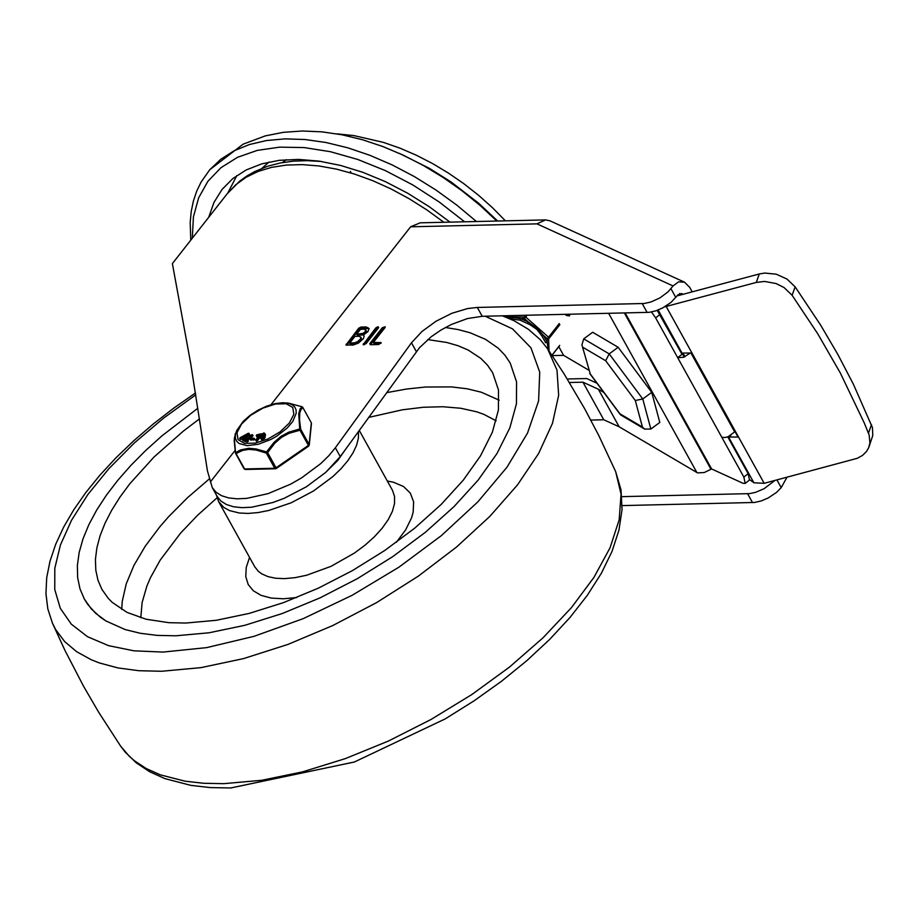 <?xml version="1.0" encoding="UTF-8"?>
<svg xmlns="http://www.w3.org/2000/svg" width="919" height="919" viewBox="0 0 919 919"><rect width="100%" height="100%" fill="white"/><g stroke="black" fill="none" stroke-linecap="round" stroke-linejoin="round"><path stroke-width="1.38" d="M208.705 217.321L213.966 202.433L222.053 189.44L232.84 178.562L246.12 169.992L261.674 163.881L279.227 160.331L298.457 159.401L319.054 161.124L340.639 165.454L362.844 172.312L385.268 181.594L407.542 193.139L429.253 206.718L450.023 222.122M236.849 175.552L227.901 192.864M476.421 221.513L456.709 205.04L435.928 189.992L414.331 176.563L392.241 164.96L369.966 155.334L347.819 147.821L326.096 142.525L305.108 139.527L285.143 138.861L266.487 140.538L249.394 144.536L234.104 150.785L220.836 159.228L209.773 169.716L201.123 182.008L196.712 191.152L193.404 201.008L191.221 211.508L190.187 222.582L190.784 240.146M464.577 221.789L439.42 202.146L412.815 184.949L385.371 170.612L357.709 159.447L330.461 151.715L304.246 147.58L279.652 147.143L257.24 150.406L237.527 157.31L220.951 167.695L207.889 181.307L198.63 197.861L193.404 216.964L192.312 238.193M497.65 221.019L478.753 203.317L451.183 182.042L429.403 168.338L399.351 153.37M869.029 446.772L872.774 435.503L872.453 427.599L853.429 384.314L837.887 354.516L820.656 325.154L795.13 286.831L787.032 279.077L776.291 274.207L764.746 273.058L759.289 273.965L756.28 282.432L764.597 281.432L776.13 283.557L784.022 287.532L792.121 295.298L817.646 333.62L840.253 372.861L864.262 422.958L869.179 435.066L869.914 443.004L868.535 448.024L866.456 451.539L862.447 455.468L857.243 458.317L764.171 483.314L666.16 306.452L664.759 306.785M684.954 356.71L682.932 353.068L691.467 352.999L738.026 437.007L729.491 437.065L729.054 436.295M749.755 479.707L753.902 482.785L764.171 483.314M730.846 435.342L729.491 437.065M677.131 295.872L759.289 273.965M756.28 282.432L666.16 306.452M689.824 353.344L683.518 357.296L677.694 357.686L743.85 477.064L745.183 483.428L742.989 483.279L711.616 468.966L704.253 472.527L697.544 472.894L619.153 426.784L598.338 389.208L582.945 382.189L603.772 419.765L619.153 426.784M745.183 483.428L749.49 480.028L748.146 473.664L743.85 477.064M651.479 311.978L655.638 317.894L677.694 357.686L681.99 354.286L657.211 310.358M567.701 314.309L566.747 315.516L569.516 315.895L569.723 314.264M558.798 346.693L563.588 355.343L588.711 370.139M603.84 392.447L598.338 389.208M566.747 315.516L564.817 314.378M590.814 420.063L603.772 419.765M582.945 382.189L569.424 382.499M596.971 383.223L586.678 378.525L567.264 378.984M552.227 355.607L563.588 355.343M727.745 436.847L748.146 473.664M721.794 437.272L725.091 437.536L728.273 436.64L735.039 431.62M681.99 354.286L682.76 354.412M583.174 347.485L605.667 360.73L635.293 400.512L642.427 427.048L619.934 413.803L590.308 374.022L581.922 344.912L583.714 338.87L592.675 332.264L618.154 347.279L609.194 353.884L583.714 338.87M605.667 360.73L609.194 353.884L642.772 398.972L635.293 400.512M590.308 374.022L581.922 344.912M619.934 413.803L620.83 415.032L644.667 429.081L650.847 429.047L642.772 398.972L651.732 392.367L618.154 347.279M642.427 427.048L644.667 429.081M651.732 392.367L659.808 422.441L650.847 429.047M443.843 222.272L426.784 209.854L409.093 198.688L390.989 188.912L372.689 180.664L354.435 174.036L336.446 169.119L318.95 165.96L302.167 164.616L286.303 165.075L271.553 167.373L258.113 171.439L246.143 177.252L235.781 184.73L227.188 193.771L172.381 263.581L190.681 363.384L207.407 470.769L212.266 487.598L217.171 496.444L220.928 501.062L226.419 504.52L233.483 506.748L241.927 507.656L251.496 507.242L272.966 502.486L284.247 498.282L306.337 486.817L325.728 472.389L340.26 456.617L419.386 347.841L431.195 336.756L440.867 330.105L451.367 324.476L467.449 318.56L482.222 316.297L649.147 312.334L655.764 310.863L662.702 307.922L671.1 302.34L677.981 294.792L681.783 293.529L682.874 294.344M212.266 487.598L216.034 492.216L221.513 495.686L228.578 497.903L237.022 498.822L246.602 498.397L268.061 493.641L290.576 484.175L301.432 477.983L320.823 463.544L328.818 455.721L335.355 447.771L411.471 342.798L416.376 351.632M271.013 404.67L410.632 226.798L420.155 222.823L545.53 219.905L549.953 220.813L684.483 282.167L689.721 287.371L692.202 291.851M410.632 226.798L536.949 223.857L545.53 219.905M210.348 481.958L235.046 450.482M536.949 223.857L673.076 285.947L678.544 281.857L684.483 282.167M786.997 477.237L781.207 487.633L776.923 479.913M774.878 480.465L764.103 488.701L755.556 492.354L749.456 493.629L621.864 496.651M622.174 505.599L754.51 502.463L761.127 500.981L768.066 498.052L776.463 492.469L781.207 487.633M673.076 285.947L667.964 291.92L660.049 297.836L650.87 302.018L644.242 303.488L477.317 307.451L467.702 308.531L451.849 313.287L435.962 321.271L421.947 331.506L411.471 342.798M358.847 336.285L354.929 336.377L349.737 343.005L350.346 344.108L355.756 343.786L360.191 341.271L361.523 338.583L360.776 337.078L358.847 336.285M349.737 343.005L354.378 342.844L357.502 341.696L360.524 339.008L360.776 337.078M364.418 329.197L360.501 329.289L356.698 334.137L357.307 335.24L362.316 334.987L365.096 333.551L366.543 331.173L364.418 329.197M356.698 334.137L362.867 333.448L365.325 331.621L365.831 329.772M363.419 334.953L364.142 336.124L363.396 338.674L358.341 343.143L353.114 345.05L345.958 345.016L358.697 328.232L360.926 327.072L366.176 326.957L369.105 328.462L367.922 331.679L363.419 334.953L364.142 336.136M358.697 328.232L359.318 329.335L346.796 345.28M359.318 329.335L361.535 328.186L369.151 328.68M378.1 326.682L378.559 327.773L366.038 343.729L363.131 344.625L375.882 327.83L378.1 326.682L378.639 327.658M375.882 327.83L376.491 328.933L363.981 344.866M376.491 328.933L378.536 327.796M373.367 342.454L381.109 342.557L378.685 344.533L370.265 344.728L369.806 343.637L382.338 327.681L382.947 328.784L384.992 327.646L373.367 342.454L373.987 343.568L380.891 343.407M380.489 342.408L380.983 343.281M382.947 328.784L370.437 344.728L369.806 343.637M382.338 327.681L385.233 326.785L385.015 327.623M525.381 315.297L524.347 318.491L527.069 315.251M509.815 318.778L520.016 320.145L529.976 324.671L536.949 329.496L541.98 336.136L543.324 335.251L537.546 328.887L528.23 321.914L520.43 318.583L513.721 317.687L508.414 318.169M548.218 349.679L547.173 342.19L543.324 335.251L547.207 338.674L549.16 338.295L559.878 324.648M541.98 336.136L545.679 342.798L547.173 342.19L547.207 338.674L548.551 337.193L525.691 317.009L505.324 316.917M527.495 323.35L528.23 321.914L524.347 318.491L520.43 318.583L520.016 320.145M175.805 635.799L157.344 635.397L140.412 633.306L125.179 629.572L105.903 620.945L95.633 613.272L87.546 604.162L84.364 599.096L79.987 588.849L77.644 577.591L77.368 565.426L79.16 552.468L83.009 538.833L88.856 524.669L96.667 510.091L106.351 495.238L117.839 480.246L131.015 465.267L145.742 450.436L161.893 435.893L197.849 408.22L161.893 435.893L145.742 450.436L131.015 465.267L117.839 480.246L106.351 495.238L96.667 510.091L88.856 524.669L83.009 538.833L79.16 552.468L77.368 565.426L77.644 577.591L79.987 588.849L84.364 599.096L91.303 608.895L100.493 617.292L105.903 620.945L125.179 629.572L140.412 633.306L157.344 635.397L175.805 635.799L209.038 632.789L244.891 625.288L282.282 613.513L320.122 597.832L357.284 578.694L392.677 556.673L425.244 532.4L454.02 506.622L478.167 480.086L496.961 453.572L509.85 427.875L516.455 403.751L516.57 381.913L510.206 363.016L516.57 381.913L516.455 403.751L509.85 427.875L496.961 453.572L478.167 480.086L454.02 506.622L425.244 532.4L392.677 556.673L357.284 578.694L320.122 597.832L282.282 613.513L244.891 625.288L209.038 632.789L175.805 635.799M445.405 327.486L458.305 329.611L470.114 332.77L485.6 339.387L498.201 348.175L504.91 355.171L510.206 363.016L504.91 355.171L498.201 348.175L485.6 339.387L470.114 332.77L458.305 329.611L445.405 327.486M427.737 339.582L446.806 342.477L458.11 345.739L468.173 350.047L480.798 358.364L487.461 365.107L492.664 372.735L498.512 390.081L498.397 410.115L492.343 432.252L480.522 455.835L463.268 480.166L441.109 504.508L414.699 528.172L384.82 550.435L352.345 570.653L318.238 588.217L283.523 602.611L249.198 613.41L216.31 620.291L185.81 623.048L168.866 622.68L146.132 619.245L127.098 612.422L112.233 602.382L108.27 598.361L101.894 589.378L97.965 580.234L95.806 570.217L95.427 559.407L96.863 547.908L100.068 535.8L105.019 523.21L111.693 510.252L120.01 497.03L129.901 483.67L154.047 456.984L183.283 431.16L199.48 418.857M358.456 431.516L358.421 438.064L356.583 445.244L352.999 452.895L347.75 460.798L340.972 468.77L332.839 476.605L313.345 491.079L291.243 502.762L268.762 510.47L258.101 512.572L248.176 513.422L239.399 513.02L229.555 510.608L223.811 507.437L218.584 501.544L216.493 495.215M346.337 448.231L337.721 460.522L325.383 472.688M302.248 406.864L300.157 408.714L298.732 413.757L299.732 428.989L299.996 430.23L300.708 429.311L299.537 420.052L299.766 412.884L301.018 409.518L302.914 407.634L311.334 422.82L309.117 444.497L300.708 429.311L299.732 428.989L288.761 432.171L280.938 436.422L274.034 442.349L266.544 451.93L256.114 448.966L248.762 448.3L240.525 449.942L235.632 452.642L235.632 453.561L234.311 438.397L236.757 430.437L235.425 434.492L235.367 438.122L236.585 441.166L239.032 443.486L247.131 445.658L258.342 444.245L270.772 439.512L276.803 436.123L287.245 428.001L292.782 421.453L296.194 413.309L296.067 409.817L294.712 406.91L292.185 404.716L288.577 403.303L282.891 402.717L275.034 403.636L266.533 406.209L257.998 410.207L250.094 415.319L243.409 421.166L236.757 430.437M301.995 406.761L302.914 407.634L302.121 406.772L288.819 403.211L301.995 406.761M267.624 452.607L266.544 451.93L266.326 453.078L274.747 468.265L244.58 468.954L236.172 453.779L237.665 452.757L242.788 450.356L248.992 449.357L256.137 450.046L266.326 453.078L267.624 452.607L274.85 443.142L281.547 437.341L289.186 433.24L299.996 430.23L308.405 445.405L276.033 467.782L267.624 452.607M302.707 407.266L311.127 422.453M287.119 461.028L296.791 454.342M262.053 437.961L263.902 434.767M265.132 434.193L265.2 437.341L263.742 439.236L261.915 439.833L260.536 438.076L261.295 438.731L263.133 438.122L264.58 436.238L264.959 433.94L263.994 432.883L261.524 434.227L260.536 438.076M260.33 436.847L257.354 440.925L256.39 440.971M258.549 436.088L256.872 436.835L256.435 435.813M254.092 438.501L254.77 439.328L253.931 440.029L250.772 439.776M251.381 438.053L250.761 436.95L252.438 434.641L253.047 435.744L250.037 439.006L254.149 438.225L250.864 438.317M250.083 438.765L247.739 440.04L245.706 439.707L250.761 436.95M247.739 440.27L248.371 441.177L247.441 441.855L244.879 441.499L244.247 440.396M249.164 434.285L245.132 439.408M244.19 440.454L243.133 440.626M243.328 438.604L240.284 439.397L239.675 438.294L242.214 437.237L243.822 438.053L242.501 439.73L243.501 439.443L248.773 433.584L248.21 433.297L240.123 437.72L240.284 439.397M244.592 437.237L243.34 436.605L247.062 434.538L244.592 437.237M240.985 439.351L240.364 438.248M242.823 438.34L242.214 437.237M244.109 440.546L243.501 439.443M249.382 436.87L248.773 435.767L251.346 435.227L250.473 436.433L244.109 440.144L246.832 440.752L247.693 439.994M252.438 434.641L248.773 435.767M250.99 440.167L250.37 439.052M251.013 440.201L250.393 439.098M260.973 433.802L256.55 434.94L256.263 435.721L259.629 434.618L255.723 440.121L256.734 439.822L260.973 433.802L261.329 434.446L260.985 433.814M258.067 436.192L257.446 435.089M256.585 441.327L255.976 440.212M257.354 440.925L256.734 439.822M263.856 434.492L263.535 436.422L261.858 437.869L261.812 435.192L262.512 434.055L263.466 433.734L263.856 434.492M261.926 437.926L261.49 437.134M262.42 436.307L261.812 435.192M263.133 435.158L262.512 434.055M263.833 434.4L263.466 433.734M261.915 439.833L261.295 438.731M261.433 439.535L260.812 438.432M264.178 438.731L263.558 437.616M286.314 159.676L282.535 162.56M871.488 424.624L868.478 433.09M792.121 295.298L795.13 286.831M753.902 482.785L728.319 436.617M684.218 357.031L658.153 310.002M655.638 317.894L659.945 314.493M608.665 313.368L696.912 472.596M625.173 312.977L711.616 468.966M624.392 313L710.927 469.149M690.996 353.103L734.729 432.022M340.26 456.617L335.355 447.771M747.606 493.756L752.5 502.601M642.243 303.626L647.137 312.471M675.844 297.515L670.939 288.669M679.635 293.483L682.013 294.574M477.317 307.451L482.222 316.297M353.654 342.913L354.263 344.016M360.616 334.045L361.224 335.148M346.176 344.188L346.773 345.28M360.926 327.072L361.535 328.186M366.176 326.957L366.796 328.06M363.35 343.786L363.947 344.878M549.045 350.897L548.551 337.193L559.269 323.534M559.682 345.36L551.951 355.205M223.834 783.666L203.627 783.275L184.983 781.173L160.285 774.832L146.247 768.548L134.312 760.679L129.165 756.176L120.584 746.079L125.225 752.133L136.322 762.885L149.602 771.707L164.823 778.588L190.853 785.366L210.129 787.572L230.761 787.974L354.378 762L445.255 718.876L474.135 700.783L501.429 681.312L526.748 660.738L549.711 639.371L569.987 617.488L587.275 595.374L601.348 573.307L611.974 551.515L618.946 530.206L622.048 509.563L621.014 489.884L615.661 471.619L621.06 494.123L619.188 519.74L610.067 547.747L593.984 577.35L571.377 607.7L542.899 637.924L509.367 667.183L471.723 694.615L431.045 719.462L388.484 741.013L345.268 758.646L302.615 771.857L261.754 780.277L223.834 783.666M615.661 471.619L598.625 435.192L584.541 408.518L564.094 373.895L547.529 348.692L556.994 370.116L558.66 395.25L552.468 423.337L538.626 453.504L517.546 484.83L489.873 516.352L456.467 547.092L418.352 576.121L376.687 602.554L332.747 625.552L287.9 644.437L243.512 658.613L200.951 667.642L161.514 671.272L138.758 670.709L118.023 667.941L99.551 663.001L91.234 659.739L76.587 651.663L64.709 641.623L55.76 629.733L52.429 623.139L65.019 650.549L83.56 686.252L98.724 712.328L120.584 746.079M485.232 316.228L512.492 328.853L530.918 347.738L539.729 372.103L538.591 400.948L527.529 433.079L507.001 467.185L477.857 501.866L441.292 535.685L398.8 567.264L352.138 595.294L303.224 618.636L254.069 636.316L206.683 647.619L163.031 652.076L133.887 650.813L108.522 645.643L87.489 636.683L71.291 624.139L60.298 608.298L54.761 589.527L54.807 568.264L60.436 544.99L71.521 520.257L87.799 494.606L108.89 468.656L134.323 442.981L163.513 418.191L195.77 394.837M121.71 609.446L122.273 601.233L126.248 583.806L133.956 565.346L145.248 546.185L159.906 526.702L168.407 516.938L187.579 497.638L209.325 478.925M386.646 392.643L406.451 389.059L425.336 387.025L451.505 386.91L467.208 388.794L481.338 392.229L499.201 400.19M140.802 617.786L142.112 602.542L146.856 586.15L150.498 577.614L160.228 560.062L180.561 533.135L197.596 515.26L217.045 497.834M368.68 417.41L402.269 409.828L423.326 407.266L442.947 406.738L460.821 408.266L476.685 411.804L483.773 414.32L496.157 420.799M359.26 430.402L392.505 490.378L394.561 496.49L394.527 503.555L392.39 511.366L388.22 519.683L382.143 528.253L374.332 536.845L365.015 545.185L354.481 553.031L331.012 566.345L306.67 575.237L295.079 577.66L284.327 578.637L275.551 578.235L267.946 576.615L261.708 573.824L258.377 571.342L254.735 566.759L218.584 501.544M296.78 597.522L283.305 598.786L271.208 598.074L261.111 595.374L253.334 590.779L248.176 584.45L245.775 576.581L246.246 567.46L249.543 557.396M387.324 481.028L393.458 482.222L403.544 486.519L410.356 493.17L413.619 501.866L413.159 512.239L411.54 517.914L405.612 529.907L396.319 542.336M235.792 453.71L244.04 468.736L245.327 469.483L275.493 468.782L274.747 468.265L276.033 467.782L276.274 468.529L308.646 446.152L309.117 444.497L308.658 445.979M289.359 423.004L280.111 431.827L267.946 439.006L255.287 443.119L244.638 443.372L238.09 439.696L236.964 432.826L241.467 424.118L250.715 415.296L262.88 408.128L275.539 404.004L286.188 403.751L292.724 407.427L293.862 414.308L289.359 423.004M249.394 434.698L248.773 433.584M243.305 440.936L242.685 439.822M244.879 441.499L244.27 440.396M247.441 441.855L246.832 440.752M250.129 436.628L249.543 435.56M253.931 440.029L253.322 438.914M257.963 436.41L257.343 435.307M263.742 439.236L263.133 438.122M265.2 437.341L264.58 436.238M265.58 435.043L264.959 433.94M235.367 433.446L234.173 440.58L235.471 453.101L244.04 468.736L245.327 469.483M308.439 446.083L309.255 445.118L311.461 423.441M261.972 168.303L269.014 162.031M209.773 169.716L243.087 144.191L265.281 135.897L283.443 132.313L302.397 131.003L321.995 131.854L342.04 134.794L362.385 139.711L382.844 146.535L403.246 155.162L423.36 165.489L443.004 177.378L461.935 190.715L479.948 205.316L496.857 221.042M336.894 133.852L353.838 135.575L383.384 142.376L399.903 148.131L416.341 155.219L432.573 163.559L448.438 173.082L463.808 183.674L478.512 195.242L492.435 207.671L505.416 220.836M351.207 173.036L350.369 171.462M620.279 414.538L589.734 373.505M227.188 193.771L239.595 181.227L246.843 176.023L254.701 171.566L267.705 166.236L280.203 162.996L293.425 161.135L307.245 160.653L321.593 161.503M559.568 345.705L552.032 355.308M52.429 623.151L47.822 608.86L45.95 593.617L46.708 577.672L49.994 561.222L55.657 544.358L63.606 527.207L73.738 509.838L85.949 492.366L100.114 474.928L116.127 457.651L133.841 440.672L153.094 424.13L173.691 408.185L195.471 392.964M502.394 315.826L514.226 320.811L528.31 329.22L540.211 339.616L547.517 348.669M249.497 434.365L248.888 433.263M243.11 440.833L242.501 439.73M244.718 441.419L244.109 440.304M248.371 441.177L247.762 440.075M249.313 436.812L248.693 435.698M254.77 439.328L254.149 438.225M250.646 440.121L250.037 439.006M256.872 436.835L256.263 435.721M256.344 441.223L255.723 440.121M265.384 434.538L264.764 433.435M286.418 402.901L288.819 403.211"/></g></svg>
